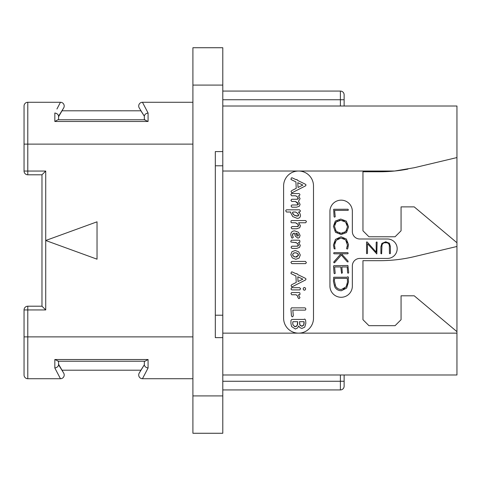 <?xml version="1.0" encoding="UTF-8"?>
<svg xmlns="http://www.w3.org/2000/svg" width="481" height="481" viewBox="0 0 481 481"><rect width="100%" height="100%" fill="white"/><g stroke="black" fill="none" stroke-linecap="round" stroke-linejoin="round"><path stroke-width="0.72" d="M222.793 85.095L192.905 85.095L192.905 47.733L222.793 47.733L222.793 151.587L215.32 151.587L215.32 337.632L215.32 315.217L222.793 315.217L222.793 151.587M192.905 85.095L192.905 433.267L222.793 433.267L222.793 395.905L192.905 395.905M215.32 337.632L222.793 337.632L222.793 395.905M222.793 165.783L215.32 165.783L215.32 151.587M222.793 337.632L222.793 315.217M344.131 106.012L344.131 94.805A3.734 3.734 0 0 0 340.392 91.071L222.793 91.071M407.888 169.096A149.429 149.429 0 0 1 394.691 171.014L414.369 167.701L456.95 157.564L456.95 106.012L222.793 106.012M344.131 374.988L344.131 386.195A3.734 3.734 0 0 1 340.392 389.929L222.793 389.929M456.95 157.564L456.95 374.988L222.793 374.988M340.392 374.988L340.392 381.265L344.131 381.265L344.131 386.195A3.734 3.734 0 0 1 340.392 389.929L340.392 381.265L222.793 381.265M283.61 185.961A14.941 14.941 0 0 1 298.557 171.014A14.941 14.941 0 0 1 313.498 185.961L313.498 318.206A14.941 14.941 0 0 1 298.557 333.147A14.941 14.941 0 0 1 283.61 318.206L283.61 185.961M456.95 242.743L414.207 206.878L401.064 206.878L401.064 230.79L395.087 236.766L368.933 236.766L362.957 230.79L362.957 171.759L379.768 171.759A149.429 149.429 0 0 0 394.691 171.014L222.793 171.014M456.95 331.656L414.207 295.791L401.064 295.791L401.064 319.697L395.087 325.673L368.933 325.673L362.957 319.697L362.957 260.672L379.768 260.672A149.429 149.429 0 0 0 414.369 256.613L456.95 246.476M359.818 258.429A7.474 7.474 0 0 0 352.351 265.903L352.351 286.075A11.207 11.207 0 0 1 341.143 297.282A11.207 11.207 0 0 1 329.936 286.075L329.936 211.363A11.207 11.207 0 0 1 341.143 200.156A11.207 11.207 0 0 1 352.351 211.363L352.351 231.535A7.474 7.474 0 0 0 359.818 239.003L387.464 239.003A9.71 9.71 0 0 1 397.18 248.719A9.71 9.71 0 0 1 387.464 258.429L359.818 258.429M296.224 196.032L296.855 196.368M297.204 204.972L291.853 204.996L291.059 205.97L291.883 207.203L296.53 207.203L299.392 206.217L300.078 204.329L298.454 201.298L300.078 198.659L298.569 195.767L299.17 195.767L299.934 194.817L299.663 194.023L299.002 193.578L291.558 193.578L290.777 194.522L291.618 195.767L295.496 195.767L297.432 196.801L298.256 198.797M297.998 199.038L297.637 199.182M297.216 199.254L291.702 199.272L290.933 200.33L291.769 201.467L295.43 201.467L296.32 201.9M297.096 202.369L297.733 202.892M298.184 203.487L298.262 204.479M298.01 204.738L297.637 204.894M296.29 223.082L296.993 223.497M297.408 226.533L291.925 226.563L291.125 227.669L291.949 228.77L296.657 228.77L299.711 227.723L300.427 225.781L298.611 222.757L305.615 222.757L306.415 221.711L306.114 220.965L305.447 220.551L291.6 220.551L291.017 220.887L291.029 222.402L291.642 222.757L295.538 222.757L298.142 224.519M298.479 225.048L298.611 225.589L296.903 226.563M298.268 226.262L297.877 226.443M293.687 233.207L294.45 233.153L295.304 236.171L297.937 238.167L299.422 237.518L300.078 235.377L298.442 232.263L294.781 230.898C292.135 230.898 290.819 232.239 290.819 234.926L291.654 237.758L292.316 238.167L293.332 237.235L292.64 235.955M292.478 235.456L293.242 233.399M297.372 246.188L291.853 246.212L291.059 247.204L291.883 248.418L296.657 248.418L299.561 247.372L300.288 245.43L298.551 242.412L299.91 242.153L299.807 240.656L299.182 240.205L291.444 240.205L290.777 241.282L291.023 242.057L296.38 242.725M297.048 243.115L298.539 245.244L296.867 246.212M298.208 245.911L297.829 246.098M296.585 295.039L297.06 295.424M297.793 296.536L297.979 297.144M292.274 307.864L291.702 307.75L290.915 308.754L291.45 315.933L292.298 316.883L293.308 315.933L292.815 310.113L304.948 310.113L305.591 309.944L305.838 309.067L305.567 308.219L304.906 307.864L292.274 307.864M291.841 192.863L305.573 185.852L306.024 184.963L305.363 184.205L297.745 180.483L296.879 179.473L296.14 179.702L291.925 177.742L291.27 178.078L290.969 179.491L295.929 181.89L296.224 188.366L291.6 190.656L291.059 191.582L291.841 192.863M298.022 187.458L297.811 182.672L302.844 185.071L298.022 187.458M295.43 201.467L298.346 204.13L296.735 204.996M297.432 196.801L298.346 198.461L296.753 199.272M297.132 218.332C299.356 218.332 300.469 217.31 300.469 215.26L299.952 213.528L298.454 212.019L299.669 212.019L300.469 210.955L299.561 209.812L286.586 209.812L285.985 210.149L285.72 210.912L286.562 212.019L290.71 212.019L290.626 212.644L292.707 216.546L297.132 218.332M297.553 216.059L294.029 215.061L292.442 212.704L293.025 212.019L295.496 212.019L297.474 213.263L298.653 215.199L297.09 216.083L296.074 215.975M295.051 215.632L293.194 214.364M292.634 213.564L292.508 212.404M292.442 212.704L293.025 212.019M295.496 212.019L296.17 212.337M296.831 212.752L298.076 213.871M298.497 214.526L298.653 215.199M298.34 215.813L297.979 215.981M297.661 224.026L298.611 225.589M292.899 236.454L292.424 234.968L292.881 233.712L294.198 233.153M297.108 233.616L298.454 235.359L297.853 236.063L296.627 235.275L295.791 233.255L297.649 233.934L298.454 235.359L298.208 235.918L297.414 235.955M297.005 235.672L296.627 235.275M296.2 234.638L295.923 233.97M295.791 233.255L296.482 233.387M298.454 235.359L297.853 236.063M295.635 242.412L297.625 243.566L298.539 245.244M295.821 259.295L299.098 258.105L300.288 255.02L298.725 251.852L295.256 250.499L291.943 251.707L290.819 254.696L292.286 257.852L295.821 259.295M295.821 257.046L293.596 256.355L292.634 254.738L293.332 253.277L295.274 252.747L297.438 253.391L298.454 255.02L295.821 257.046L296.621 256.992M294.997 256.968L294.264 256.74M293.596 256.355L293.073 255.88M292.749 255.339L292.713 254.166M293.332 253.277L293.879 252.976M294.54 252.802L295.274 252.747M296.049 252.82L296.759 253.036M297.438 253.391L297.986 253.854M298.334 254.401L298.34 255.766M297.414 256.77L296.687 256.98M291.823 263.63L305.573 263.63L306.397 262.632L305.489 261.417L291.702 261.417L290.891 262.476L291.823 263.63M291.841 286.953L305.573 279.942L306.024 279.058L305.363 278.295L297.745 274.579L296.879 273.563L296.14 273.797L291.925 271.831L291.27 272.174L290.969 273.587L295.929 275.986L296.224 282.455L291.6 284.746L291.059 285.678L291.841 286.953M298.022 281.547L297.811 276.767L302.844 279.16L298.022 281.547M304.407 290.241L305.291 289.833L305.657 288.859L305.273 287.897L304.407 287.482L303.541 287.897L303.174 288.859L303.523 289.839L304.407 290.241M291.925 289.893L299.837 289.893L300.595 288.678L299.645 287.686L291.799 287.686L291.017 288.762L291.27 289.562L291.925 289.893M298.948 298.701L299.994 297.697L298.43 294.757L299.952 294.625L299.922 292.989L299.278 292.55L291.684 292.55L290.915 293.5L291.781 294.757L296.037 294.757L297.48 295.947L298.04 297.781L298.948 298.701M295.34 329.016L297.559 327.958L298.695 325.986L299.891 327.633L301.876 328.457L304.75 327.128L305.856 323.244L305.591 320.039L304.726 319.047L303.902 319.438L291.865 319.438L290.975 320.388L290.915 323.388L291.594 326.527L295.34 329.016M302.645 326.022L301.894 326.166L300.012 325.042L299.459 321.687L304.058 321.687L303.739 324.855L301.894 326.166L301.148 326.046M296.055 326.563L295.298 326.707L293.176 325.288L292.731 323.388L292.941 321.687L297.661 321.687L297.204 325.415L295.298 326.707L294.432 326.551M300.517 325.667L300.012 325.042M299.723 324.453L299.555 323.833M304.058 321.687L304.124 323.154M304.082 323.725L303.956 324.272M303.739 324.855L303.27 325.577M292.923 324.663L292.779 324.032M292.731 323.388L292.749 322.787M292.815 322.216L292.941 321.687M297.697 322.649L297.727 323.22L297.697 322.649M297.667 323.996L297.492 324.723M297.204 325.415L296.699 326.124M334.734 247.024L334.529 246.05M334.662 243.29L335.245 241.727M337.632 239.021L339.219 238.281M342.779 238.239L344.294 238.865M346.663 241.264L347.282 242.839M346.969 247.372L346.567 248.551L347.228 249.11L347.703 248.695L348.527 244.673L346.332 239.015L341.041 236.796L335.461 239.37L333.405 245.021L334.163 248.785L335.107 248.996L334.463 245.021L336.237 240.272L341.041 238.029L345.635 239.911L347.474 245.286M347.414 245.911L347.15 246.915M336.117 259.385L333.67 262.265L334.169 262.836L334.596 262.698L341.324 255.026L347.312 261.814L348.088 261.929L347.979 261.021L341.456 253.812L347.727 253.812L348.22 253.198L347.787 252.645L333.976 252.645L333.628 253.246L334.103 253.812L340.915 253.812L338.426 256.74M348.677 272.384L347.907 265.5L333.88 265.686L333.501 266.143L334.085 273.28L334.493 273.737L335.203 273.358L334.602 266.955L340.788 266.955L341.57 273.346L342.322 272.901L341.865 266.955L347.252 266.955L347.601 272.757L348.01 273.22L348.478 273.058L348.677 272.384M389.315 245.316L389.454 253.499L389.887 253.782L390.386 253.451L390.386 246.47L389.412 243.23L385.744 241.781L381.872 243.41L380.898 246.753L380.898 253.619L381.631 253.824L381.962 245.454M382.419 244.21L383.207 243.314M384.301 242.797L387.001 242.785M388.083 243.278L388.864 244.132M334.451 217.178L335.221 216.751L334.62 210.395L348.01 210.395L348.424 209.896L347.967 209.235L333.658 209.277L334.085 216.721L334.451 217.178M341.155 234.536L346.518 232.527L348.551 226.84L346.32 221.14L340.746 219.053L335.341 221.062L333.405 226.28L335.467 232.305L341.155 234.536M342.959 233.117L341.149 233.303L336.237 231.451L334.463 226.365L336.141 221.957L340.819 220.28L345.562 222.018L347.492 226.84L345.755 231.632L341.149 233.303L339.201 233.093M337.56 232.467L335.257 230.08M334.662 224.591L335.179 223.226M335.371 222.901L337.409 221.032M338.979 220.466L340.819 220.28M342.67 220.478L344.246 221.068M346.627 223.346L347.27 224.94M346.711 230.351L344.504 232.551M347.492 244.673L346.771 247.853M340.915 253.812L333.958 261.742M341.456 290.728L346.651 288.077L348.484 281.974L348.262 278.403L348.635 277.994L347.937 276.695L347.041 277.23L333.712 277.23L333.405 281.235L334.68 286.682C336.057 289.376 338.317 290.728 341.456 290.728M341.39 289.49C338.744 289.484 336.826 288.372 335.642 286.171L334.409 280.994L334.644 278.391L347.312 278.391L347.492 282.088L346.146 286.832L341.39 289.49M337.963 288.648L336.682 287.626M335.642 286.171L335.023 284.782M334.409 280.994L334.451 280.17M334.535 279.305L334.644 278.391M347.312 278.391L347.408 279.503M347.48 281.012L347.492 282.088M347.336 283.808L346.891 285.377M344.859 288.311L343.272 289.195M381.824 246.927C381.818 244.101 383.098 242.665 385.66 242.628C388.191 242.658 389.454 244.023 389.454 246.735M366.552 242.009L366.552 253.451L366.955 253.727L367.478 253.385L367.478 243.687L376.815 253.95L377.11 242.256L376.755 241.925L376.184 242.322L376.184 252.104L367.105 241.937L366.552 242.009M41.979 306.205L41.979 174.795L45.719 171.056L45.719 240.5L97.036 259.181L97.036 221.819L45.719 240.5L45.719 309.944L41.979 306.205L27.784 306.205A3.734 3.734 0 0 0 24.05 309.944L27.784 309.944L27.784 306.205M24.05 171.056A3.734 3.734 0 0 0 27.784 174.795L27.784 171.056L24.05 171.056L24.05 106.012A3.734 3.734 0 0 1 27.784 102.279L45.719 102.279M45.719 378.721L27.784 378.721L60.468 378.721L54.834 368.007L54.834 359.523L148.076 359.523L148.076 368.007L142.442 378.721L192.905 378.721M45.719 171.056L27.784 171.056L27.784 102.279L60.468 102.279L60.245 102.694M56.926 109.013L60.468 102.279A3.734 3.734 0 0 1 63.702 107.882L62.019 110.792L140.891 110.792L144.342 116.234C144.553 114.532 145.797 113.45 148.076 112.993L143.849 104.948M142.779 102.916L142.442 102.279A3.734 3.734 0 0 0 139.207 107.882L144.342 116.234L144.342 119.763L148.076 121.477L54.834 121.477L148.076 121.477L148.076 112.993L142.442 102.279L192.905 102.279M142.442 102.279A3.734 3.734 -30 0 0 139.207 107.882A3.734 3.734 -30 0 1 142.442 102.279M145.015 119.763L57.894 119.763L54.834 121.477L54.834 112.993C57.113 113.45 58.357 114.532 58.568 116.234L63.702 107.882A3.734 3.734 30 0 0 60.468 102.279A3.734 3.734 30 0 1 63.702 107.882M57.894 119.763L58.568 119.763L58.568 116.234M58.568 116.769L62.019 110.792M192.905 144.12L24.05 144.12L24.05 106.012M57.894 361.237L145.015 361.237L148.076 359.523L54.834 359.523L58.568 361.237L58.568 364.766C58.357 366.468 57.113 367.55 54.834 368.007C57.113 367.55 58.357 366.468 58.568 364.766L63.702 373.118L58.568 364.231M60.468 378.721A3.734 3.734 150 0 0 63.702 373.118A3.734 3.734 0 0 1 60.468 378.721L57.942 373.923M145.015 361.237L144.342 361.237L144.342 364.766L139.207 373.118A3.734 3.734 0 0 0 142.442 378.721L143.849 376.052M62.019 370.208L140.891 370.208L144.342 364.766C144.553 366.468 145.797 367.55 148.076 368.007M139.207 373.118L140.891 370.208M24.05 309.944L24.05 374.988A3.734 3.734 0 0 0 27.784 378.721L27.784 309.944L45.719 309.944M456.95 333.147L222.793 333.147M24.05 336.88L192.905 336.88M344.131 99.735L340.392 99.735L340.392 106.012M340.392 91.071L340.392 99.735L222.793 99.735M27.784 174.795L41.979 174.795"/></g></svg>
